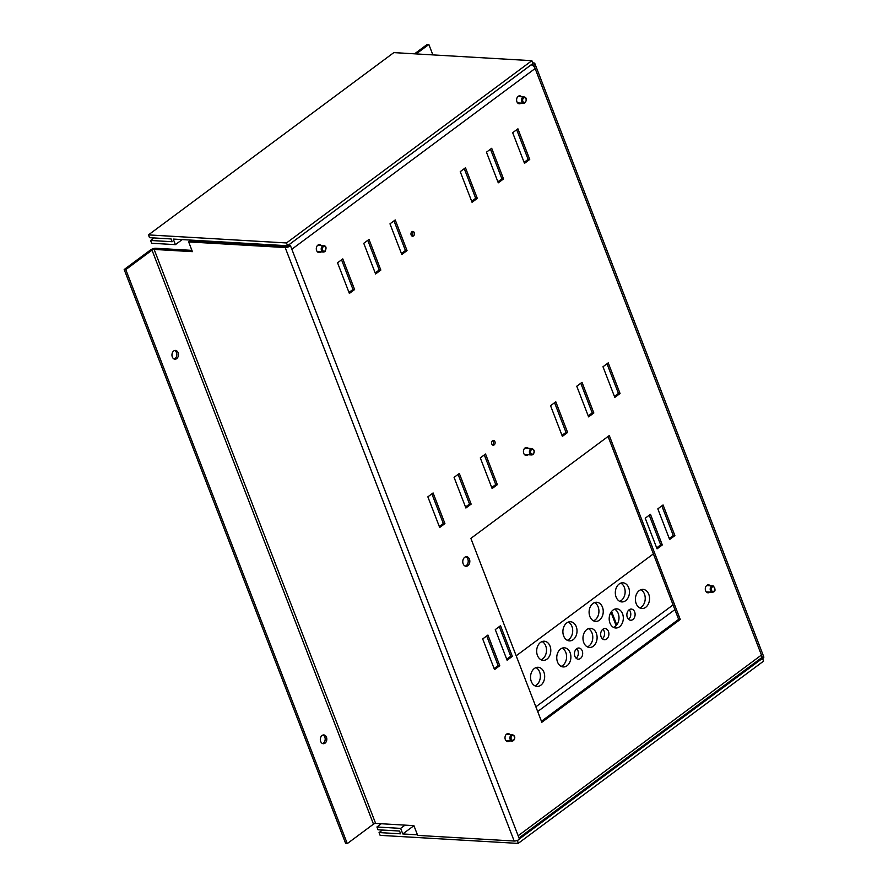 <?xml version="1.0" encoding="UTF-8"?>
<svg xmlns="http://www.w3.org/2000/svg" width="888" height="888" viewBox="0 0 888 888"><rect width="100%" height="100%" fill="white"/><g stroke="black" fill="none" stroke-linecap="round" stroke-linejoin="round"><path stroke-width="1.33" d="M525.796 447.563A3.996 2.942 -86.7 0 1 526.706 448.262A3.996 2.942 -86.7 0 0 525.796 447.563M526.34 454.645A3.996 2.942 -86.7 0 1 526.107 454.834A3.996 2.942 -86.7 0 1 525.341 455.233A3.996 2.942 -86.7 0 0 526.107 454.834A3.996 2.942 -86.7 0 0 526.34 454.645M527.949 454.734A3.996 2.942 -86.7 0 1 527.716 454.922A3.996 2.942 -86.7 0 1 526.14 455.433A3.996 2.942 -86.7 0 1 523.487 452.369A3.996 2.942 -86.7 0 1 525.03 447.963A3.996 2.942 -86.7 0 1 526.606 447.463A3.996 2.942 -86.7 0 1 528.327 448.362M707.647 584.937A3.996 2.942 -86.7 0 1 708.569 585.636A3.996 2.942 -86.7 0 0 707.647 584.937M708.191 592.007A3.996 2.942 -86.7 0 1 707.958 592.207A3.996 2.942 -86.7 0 1 707.203 592.596A3.996 2.942 -86.7 0 0 707.958 592.207A3.996 2.942 -86.7 0 0 708.191 592.007M709.812 592.107A3.996 2.942 -86.7 0 1 709.579 592.296A3.996 2.942 -86.7 0 1 708.002 592.795A3.996 2.942 -86.7 0 1 705.35 589.732A3.996 2.942 -86.7 0 1 706.892 585.336A3.996 2.942 -86.7 0 1 708.469 584.826A3.996 2.942 -86.7 0 1 710.178 585.725M507.359 733.721A3.996 2.942 -86.7 0 1 508.269 734.42A3.996 2.942 -86.7 0 0 507.359 733.721M507.903 740.792A3.996 2.942 -86.7 0 1 507.67 740.981A3.996 2.942 -86.7 0 1 506.915 741.38A3.996 2.942 -86.7 0 0 507.67 740.981A3.996 2.942 -86.7 0 0 507.903 740.792M509.523 740.892A3.996 2.942 -86.7 0 1 509.29 741.08A3.996 2.942 -86.7 0 1 507.714 741.58A3.996 2.942 -86.7 0 1 505.05 738.516A3.996 2.942 -86.7 0 1 506.604 734.11A3.996 2.942 -86.7 0 1 508.18 733.61A3.996 2.942 -86.7 0 1 509.89 734.509M318.67 244.711A3.996 2.942 -86.7 0 1 319.58 245.41A3.996 2.942 -86.7 0 0 318.67 244.711M319.214 251.792A3.996 2.942 -86.7 0 1 318.981 251.981A3.996 2.942 -86.7 0 1 318.215 252.381A3.996 2.942 -86.7 0 0 318.981 251.981A3.996 2.942 -86.7 0 0 319.214 251.792M320.823 251.892A3.996 2.942 -86.7 0 1 320.601 252.081A3.996 2.942 -86.7 0 1 319.025 252.581A3.996 2.942 -86.7 0 1 316.361 249.517A3.996 2.942 -86.7 0 1 317.904 245.11A3.996 2.942 -86.7 0 1 319.48 244.611A3.996 2.942 -86.7 0 1 321.201 245.51M518.958 95.937A3.996 2.942 -86.7 0 1 519.88 96.637A3.996 2.942 -86.7 0 0 518.958 95.937M519.502 103.008A3.996 2.942 -86.7 0 1 519.269 103.197A3.996 2.942 -86.7 0 1 518.514 103.596A3.996 2.942 -86.7 0 0 519.269 103.197A3.996 2.942 -86.7 0 0 519.502 103.008M521.123 103.108A3.996 2.942 -86.7 0 1 520.89 103.297A3.996 2.942 -86.7 0 1 519.314 103.796A3.996 2.942 -86.7 0 1 516.661 100.733A3.996 2.942 -86.7 0 1 518.204 96.326A3.996 2.942 -86.7 0 1 519.78 95.826A3.996 2.942 -86.7 0 1 521.489 96.725M465.767 556.798A4.795 3.53 -86.7 0 1 468.209 560.839A4.795 3.53 -86.7 0 1 466.3 565.578A4.795 3.53 -86.7 0 1 465.223 566.1M467.909 565.678A4.795 3.53 93.3 0 0 469.763 560.384A4.795 3.53 93.3 0 0 466.577 556.709A4.795 3.53 93.3 0 0 464.69 557.32A4.795 3.53 93.3 0 0 462.837 562.604A4.795 3.53 93.3 0 0 466.022 566.278A4.795 3.53 93.3 0 0 467.909 565.678M412.043 231.657A2.398 1.765 -86.7 0 1 412.876 233.744A2.398 1.765 -86.7 0 1 411.91 235.831A2.398 1.765 -86.7 0 1 411.788 235.908M413.531 235.919A2.398 1.765 93.3 0 0 414.452 233.278A2.398 1.765 93.3 0 0 412.865 231.435A2.398 1.765 93.3 0 0 411.921 231.746A2.398 1.765 93.3 0 0 410.989 234.388A2.398 1.765 93.3 0 0 412.587 236.219A2.398 1.765 93.3 0 0 413.531 235.919M492.674 440.637A2.398 1.765 -86.7 0 1 493.506 442.724A2.398 1.765 -86.7 0 1 492.551 444.799A2.398 1.765 -86.7 0 1 492.429 444.888M494.161 444.899A2.398 1.765 93.3 0 0 495.093 442.257A2.398 1.765 93.3 0 0 493.495 440.415A2.398 1.765 93.3 0 0 492.551 440.714A2.398 1.765 93.3 0 0 491.63 443.356A2.398 1.765 93.3 0 0 493.217 445.199A2.398 1.765 93.3 0 0 494.161 444.899M173.715 350.982A4.396 3.241 -86.7 0 1 175.458 350.427A4.396 3.241 -86.7 0 1 178.377 353.79A4.396 3.241 -86.7 0 1 176.679 358.641A4.396 3.241 -86.7 0 1 174.936 359.196A4.396 3.241 -86.7 0 1 172.017 355.822A4.396 3.241 -86.7 0 1 173.715 350.982M174.636 350.516A4.396 3.241 -86.7 0 1 176.812 354.245A4.396 3.241 -86.7 0 1 175.058 358.541A4.396 3.241 -86.7 0 1 174.137 359.007M322.089 735.486A4.396 3.241 -86.7 0 1 323.82 734.942A4.396 3.241 -86.7 0 1 326.751 738.305A4.396 3.241 -86.7 0 1 325.052 743.156A4.396 3.241 -86.7 0 1 323.31 743.711A4.396 3.241 -86.7 0 1 320.39 740.337A4.396 3.241 -86.7 0 1 322.089 735.486M323.01 735.031A4.396 3.241 -86.7 0 1 325.186 738.76A4.396 3.241 -86.7 0 1 323.432 743.056A4.396 3.241 -86.7 0 1 322.511 743.522M373.493 824.131L347.275 843.6L345.665 843.5L124.176 269.519L125.796 269.619L152.014 250.139L373.493 824.131A1.598 0.566 158.9 0 1 375.624 823.409L413.908 825.651L417.671 835.397L514.185 841.036A3.996 1.421 158.9 0 0 519.502 839.249L518.159 835.763L761.449 655.044A3.996 2.298 53.4 0 1 761.138 658.086A3.996 2.298 53.4 0 1 761.06 658.141L762.792 658.53L535.131 68.52L291.841 249.239L518.159 835.763M191.93 250.372L155.711 248.263A3.996 1.421 -21.1 0 0 150.394 250.05L124.176 269.519M188.656 241.913L285.181 247.552A3.996 1.421 -21.1 0 0 290.498 245.754L288.877 245.665A1.598 0.566 -21.1 0 1 286.757 246.376L190.232 240.737L188.656 241.913L192.419 251.659L154.135 249.428A1.598 0.566 -21.1 0 0 152.014 250.139M416.161 53.924L428.86 44.5L427.239 44.4L414.541 53.824M533.788 65.035L532.278 65.235A3.996 2.298 53.4 0 1 535.131 68.52L533.788 65.035A3.996 1.421 -21.1 0 0 534.809 63.437A3.996 1.421 -21.1 0 0 533.71 62.937L532.722 62.87M290.498 245.754L291.841 249.239M486.458 152.181L498.279 182.828L503.529 178.932L491.697 148.285L486.458 152.181M465.479 167.754L460.239 171.65L472.061 202.298L477.311 198.401L465.479 167.754M492.119 488.544L497.358 484.648L485.536 454.001L480.297 457.897L492.119 488.544M454.079 477.367L465.9 508.014L471.151 504.118L459.318 473.471L454.079 477.367M427.861 496.836L439.682 527.494L444.932 523.598L433.1 492.951L427.861 496.836M389.976 223.843L401.809 254.49L407.048 250.594L395.227 219.947L389.976 223.843M363.758 243.312L375.591 273.97L380.83 270.074L369.008 239.416L363.758 243.312M512.343 656.354L500.521 625.707L495.282 629.592L507.104 660.25L512.343 656.354L510.733 656.254L506.715 659.24M608.225 362.859L602.985 366.755L614.807 397.402L620.057 393.506L608.225 362.859M657.819 508.857L669.641 539.504L674.891 535.608L663.059 504.961L657.819 508.857M650.471 514.307L645.232 518.204L657.065 548.851L662.304 544.955L650.471 514.307M512.676 132.701L524.497 163.348L529.736 159.452L517.915 128.804L512.676 132.701M550.549 405.705L562.382 436.352L567.621 432.456L555.799 401.809L550.549 405.705M576.767 386.225L588.6 416.883L593.839 412.987L582.006 382.328L576.767 386.225M494.516 669.596L499.766 665.7L487.934 635.053L482.695 638.949L494.516 669.596M337.551 262.793L349.373 293.44L354.612 289.544L342.79 258.896L337.551 262.793M609.29 435.553L470.873 538.383L541.835 722.277L680.252 619.458L609.29 435.553M490.465 149.195L501.909 178.832L497.891 181.818M464.258 168.665L475.691 198.313L471.672 201.287M484.304 454.911L495.748 484.548L491.73 487.534M458.086 474.381L469.53 504.029L465.512 507.015M431.879 493.861L443.312 523.498L439.294 526.484M393.995 220.857L405.428 250.505L401.42 253.48M367.776 240.337L379.22 269.974L375.202 272.96M499.289 626.617L510.733 656.254M607.004 363.769L618.437 393.417L614.418 396.392M661.826 505.871L673.27 535.519L669.252 538.494M649.25 515.218L660.683 544.866L656.676 547.852M516.683 129.726L528.127 159.363L524.109 162.349M554.567 402.719L566 432.367L561.993 435.342M580.785 383.25L592.218 412.887L588.211 415.873M486.713 635.963L498.146 665.6L494.128 668.586M341.558 259.807L353.002 289.455L348.984 292.43M608.069 436.474L678.643 619.358L541.447 721.267M532.101 64.103L532.389 64.746M532.167 64.946A1.598 0.566 -21.1 0 0 532.578 64.302A1.598 0.566 -21.1 0 0 532.134 64.103M534.809 63.437L763.824 656.931A3.996 1.421 158.9 0 1 762.792 658.53M347.275 843.6L125.796 269.619M428.86 44.5L432.867 54.901M288.667 245.81A3.996 2.298 -126.6 0 0 287.801 245.599L287.756 245.599M531.046 64.88L531.091 64.88A3.996 2.298 53.4 0 1 532.278 65.235M268.997 244.655L269.264 245.354M680.252 619.458L678.643 619.358M354.612 289.544L353.002 289.455M499.766 665.7L498.146 665.6M593.839 412.987L592.218 412.887M567.621 432.456L566 432.367M529.736 159.452L528.127 159.363M662.304 544.955L660.683 544.866M674.891 535.608L673.27 535.519M620.057 393.506L618.437 393.417M380.83 270.074L379.22 269.974M407.048 250.594L405.428 250.505M444.932 523.598L443.312 523.498M471.151 504.118L469.53 504.029M497.358 484.648L495.748 484.548M477.311 198.401L475.691 198.313M503.529 178.932L501.909 178.832M417.438 834.809L402.797 833.954L400.643 828.382L376.923 826.994L377.999 829.781L399.567 831.035L400.643 833.821L379.065 832.567L380.142 835.353L518.181 843.411L763.569 661.138L762.559 658.508M379.065 832.567L382.473 830.036M518.181 843.411L517.493 840.348M519.391 838.938L762.293 658.496M402.797 833.954L413.919 825.685M400.643 828.382L405.017 825.13M376.923 826.994L381.296 823.742M264.102 245.055L263.836 244.355L173.249 239.072L175.402 244.644L151.67 243.257L150.594 240.47L172.172 241.725L171.095 238.939L149.528 237.684L148.451 234.898L286.491 242.957L287.568 245.743L265.989 244.489L266.267 245.177M286.491 242.957L531.868 60.684L393.828 52.614L148.451 234.898M531.868 60.684L532.944 63.47L287.568 245.743M182.195 239.594L175.402 244.644M154.001 237.94L150.594 240.47M562.193 648.14A9.579 7.06 -86.7 0 1 566.577 656.376A9.579 7.06 -86.7 0 1 562.737 665.478A9.579 7.06 -86.7 0 1 561.138 666.355M567.044 665.734A9.579 7.06 93.3 0 0 570.751 655.155A9.579 7.06 93.3 0 0 564.38 647.807A9.579 7.06 93.3 0 0 560.594 649.017A9.579 7.06 93.3 0 0 556.887 659.584A9.579 7.06 93.3 0 0 563.258 666.944A9.579 7.06 93.3 0 0 567.044 665.734M588.411 628.671A9.579 7.06 -86.7 0 1 592.784 636.907A9.579 7.06 -86.7 0 1 588.955 646.009A9.579 7.06 -86.7 0 1 587.345 646.886M593.262 646.264A9.579 7.06 93.3 0 0 596.969 635.686A9.579 7.06 93.3 0 0 590.598 628.327A9.579 7.06 93.3 0 0 586.813 629.537A9.579 7.06 93.3 0 0 583.105 640.115A9.579 7.06 93.3 0 0 589.477 647.463A9.579 7.06 93.3 0 0 593.262 646.264M614.629 609.19A9.579 7.06 -86.7 0 1 619.003 617.426A9.579 7.06 -86.7 0 1 615.162 626.528A9.579 7.06 -86.7 0 1 613.564 627.405M619.48 626.784A9.579 7.06 93.3 0 0 623.187 616.205A9.579 7.06 93.3 0 0 616.816 608.857A9.579 7.06 93.3 0 0 613.031 610.067A9.579 7.06 93.3 0 0 609.323 620.645A9.579 7.06 93.3 0 0 615.695 627.994A9.579 7.06 93.3 0 0 619.48 626.784M629.104 609.779A5.594 4.118 93.3 0 0 626.939 615.939A5.594 4.118 93.3 0 0 630.658 620.235A5.594 4.118 93.3 0 0 632.866 619.524A5.594 4.118 93.3 0 0 635.031 613.364A5.594 4.118 93.3 0 0 631.312 609.068A5.594 4.118 93.3 0 0 629.104 609.779A5.594 4.118 -86.7 0 1 628.56 619.28A5.594 4.118 -86.7 0 1 628.549 619.28M594.549 602.597A9.579 7.06 -86.7 0 1 598.923 610.833A9.579 7.06 -86.7 0 1 595.082 619.946A9.579 7.06 -86.7 0 1 593.484 620.823M599.4 620.19A9.579 7.06 93.3 0 0 603.107 609.623A9.579 7.06 93.3 0 0 596.725 602.264A9.579 7.06 93.3 0 0 592.951 603.474A9.579 7.06 93.3 0 0 589.232 614.052A9.579 7.06 93.3 0 0 595.615 621.4A9.579 7.06 93.3 0 0 599.4 620.19M542.113 641.547A9.579 7.06 -86.7 0 1 546.486 649.783A9.579 7.06 -86.7 0 1 542.646 658.885A9.579 7.06 -86.7 0 1 541.047 659.762M546.964 659.14A9.579 7.06 93.3 0 0 550.671 648.573A9.579 7.06 93.3 0 0 544.3 641.214A9.579 7.06 93.3 0 0 540.514 642.424A9.579 7.06 93.3 0 0 536.807 653.002A9.579 7.06 93.3 0 0 543.179 660.35A9.579 7.06 93.3 0 0 546.964 659.14M568.331 622.077A9.579 7.06 -86.7 0 1 572.705 630.314A9.579 7.06 -86.7 0 1 568.864 639.415A9.579 7.06 -86.7 0 1 567.266 640.292M573.182 639.671A9.579 7.06 93.3 0 0 576.889 629.093A9.579 7.06 93.3 0 0 570.518 621.744A9.579 7.06 93.3 0 0 566.733 622.954A9.579 7.06 93.3 0 0 563.025 633.521A9.579 7.06 93.3 0 0 569.397 640.881A9.579 7.06 93.3 0 0 573.182 639.671M640.847 589.721A9.579 7.06 -86.7 0 1 645.221 597.957A9.579 7.06 -86.7 0 1 641.38 607.059A9.579 7.06 -86.7 0 1 639.782 607.936M645.698 607.314A9.579 7.06 93.3 0 0 649.405 596.736A9.579 7.06 93.3 0 0 643.034 589.388A9.579 7.06 93.3 0 0 639.249 590.598A9.579 7.06 93.3 0 0 635.542 601.165A9.579 7.06 93.3 0 0 641.913 608.524A9.579 7.06 93.3 0 0 645.698 607.314M576.678 648.728A5.594 4.118 93.3 0 0 574.514 654.889A5.594 4.118 93.3 0 0 578.232 659.185A5.594 4.118 93.3 0 0 580.441 658.474A5.594 4.118 93.3 0 0 582.606 652.303A5.594 4.118 93.3 0 0 578.887 648.018A5.594 4.118 93.3 0 0 576.678 648.728A5.594 4.118 -86.7 0 1 576.123 658.219A5.594 4.118 -86.7 0 1 576.123 658.23M602.885 629.248A5.594 4.118 93.3 0 0 600.732 635.42A5.594 4.118 93.3 0 0 604.451 639.704A5.594 4.118 93.3 0 0 606.648 639.005A5.594 4.118 93.3 0 0 608.813 632.833A5.594 4.118 93.3 0 0 605.094 628.549A5.594 4.118 93.3 0 0 602.885 629.248A5.594 4.118 -86.7 0 1 602.341 638.75L602.341 638.75M535.986 667.61A9.579 7.06 -86.7 0 1 540.359 675.846A9.579 7.06 -86.7 0 1 536.519 684.959A9.579 7.06 -86.7 0 1 534.92 685.836M540.836 685.203A9.579 7.06 93.3 0 0 544.544 674.636A9.579 7.06 93.3 0 0 538.161 667.277A9.579 7.06 93.3 0 0 534.376 668.486A9.579 7.06 93.3 0 0 530.669 679.065A9.579 7.06 93.3 0 0 537.051 686.413A9.579 7.06 93.3 0 0 540.836 685.203M620.768 583.127A9.579 7.06 -86.7 0 1 625.141 591.364A9.579 7.06 -86.7 0 1 621.3 600.466A9.579 7.06 -86.7 0 1 619.702 601.343M625.607 600.721A9.579 7.06 93.3 0 0 629.326 590.143A9.579 7.06 93.3 0 0 622.943 582.794A9.579 7.06 93.3 0 0 619.158 584.004A9.579 7.06 93.3 0 0 615.451 594.572A9.579 7.06 93.3 0 0 621.833 601.931A9.579 7.06 93.3 0 0 625.607 600.721M537.684 711.521L674.88 609.612M653.368 553.879L516.183 655.799M535.864 706.815L673.06 604.906M611.588 611.466L616.772 624.919M375.624 823.409L154.135 249.428M285.181 247.552L514.185 841.036M531.091 64.88L287.801 245.599M511.1 735.12A3.197 2.353 -86.7 0 1 512.443 734.665C515.084 735.863 515.484 737.806 513.619 740.514L512.065 741.036A3.197 2.353 -86.7 0 1 509.956 738.65A3.197 2.353 -86.7 0 1 511.1 735.12M513.664 739.926A2.398 1.765 93.3 0 0 514.341 736.629A2.398 1.765 93.3 0 0 511.932 735.841A2.398 1.765 93.3 0 0 511.255 739.127A2.398 1.765 93.3 0 0 513.664 739.926M513.408 740.57A3.197 2.353 -86.7 0 1 512.065 741.036L505.994 740.681M706.659 585.525L713.319 585.991C715.861 589.721 715.539 591.808 712.365 592.252A3.197 2.353 -86.7 0 1 711.876 592.152A3.197 2.353 -86.7 0 1 710.234 588.6A3.197 2.353 -86.7 0 1 712.731 585.88A3.197 2.353 -86.7 0 1 713.219 585.98M712.587 591.419A2.398 1.765 93.3 0 0 714.785 589.699A2.398 1.765 93.3 0 0 713.597 586.779A2.398 1.765 93.3 0 0 711.388 588.5A2.398 1.765 93.3 0 0 712.587 591.419M523.187 97.036A3.197 2.353 -86.7 0 1 524.042 96.881C526.95 97.758 527.161 99.822 524.686 103.064L523.676 103.252A3.197 2.353 -86.7 0 1 521.511 100.511A3.197 2.353 -86.7 0 1 523.187 97.036M524.897 102.364A2.398 1.765 93.3 0 0 526.096 99.334A2.398 1.765 93.3 0 0 523.898 97.824A2.398 1.765 93.3 0 0 522.699 100.855A2.398 1.765 93.3 0 0 524.897 102.364M524.519 103.097A3.197 2.353 -86.7 0 1 523.676 103.252L517.593 102.897M322.277 246.242A3.197 2.353 -86.7 0 1 323.754 245.654C326.24 245.998 326.673 247.907 325.086 251.382L323.376 252.037A3.197 2.353 -86.7 0 1 321.278 249.75A3.197 2.353 -86.7 0 1 322.277 246.242M325.075 250.827A2.398 1.765 93.3 0 0 325.585 247.497A2.398 1.765 93.3 0 0 323.132 246.931A2.398 1.765 93.3 0 0 322.633 250.261A2.398 1.765 93.3 0 0 325.075 250.827M324.864 251.448A3.197 2.353 -86.7 0 1 323.376 252.037L317.305 251.681M530.613 449.039A3.197 2.353 -86.7 0 1 531.956 448.573C534.598 449.772 534.998 451.726 533.133 454.423L531.579 454.945A3.197 2.353 -86.7 0 1 529.47 452.558A3.197 2.353 -86.7 0 1 530.613 449.039M533.177 453.835A2.398 1.765 93.3 0 0 533.843 450.549A2.398 1.765 93.3 0 0 531.446 449.75A2.398 1.765 93.3 0 0 530.769 453.035A2.398 1.765 93.3 0 0 533.177 453.835M532.922 454.49A3.197 2.353 -86.7 0 1 531.579 454.945L524.431 454.534M616.15 625.663L610.988 612.287M761.138 658.086L519.003 837.95M512.443 734.665L506.371 734.309M712.365 592.252L706.282 591.896M524.042 96.881L517.97 96.526M323.754 245.654L317.682 245.299M531.956 448.573L524.797 448.151"/></g></svg>
